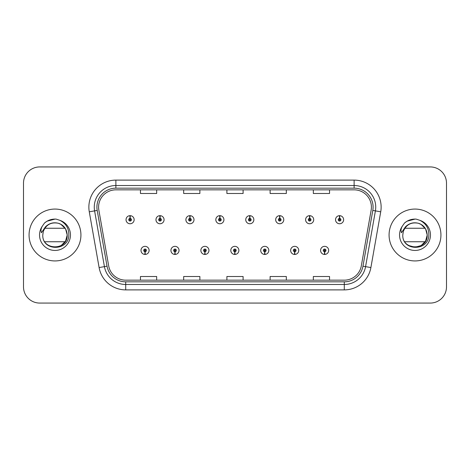 <?xml version="1.0" encoding="UTF-8"?>
<svg xmlns="http://www.w3.org/2000/svg" width="470" height="470" viewBox="0 0 470 470"><rect width="100%" height="100%" fill="white"/><g stroke="black" fill="none" stroke-linecap="round" stroke-linejoin="round"><path stroke-width="0.7" d="M174.922 251.744L174.805 254.446A4.054 4.054 0 0 0 175.157 254.446L175.04 251.744A1.351 1.351 0 0 0 176.332 250.398A1.351 1.351 0 0 0 174.981 249.047A1.351 1.351 0 0 0 173.63 250.398A1.351 1.351 0 0 0 174.922 251.744L174.958 250.939A0.541 0.541 0 0 1 174.441 250.398A0.541 0.541 0 0 1 174.981 249.858A0.541 0.541 0 0 1 175.522 250.398A0.541 0.541 0 0 1 175.005 250.939L175.04 251.744M204.85 251.744L204.732 254.446A4.054 4.054 0 0 0 205.084 254.446L204.967 251.744A1.351 1.351 0 0 0 206.26 250.398A1.351 1.351 0 0 0 204.908 249.047A1.351 1.351 0 0 0 203.557 250.398A1.351 1.351 0 0 0 204.85 251.744L204.885 250.939A0.541 0.541 0 0 1 204.368 250.398A0.541 0.541 0 0 1 204.908 249.858A0.541 0.541 0 0 1 205.449 250.398A0.541 0.541 0 0 1 204.932 250.939L204.967 251.744M234.777 251.744L234.659 254.446A4.054 4.054 0 0 0 235.012 254.446L234.894 251.744A1.351 1.351 0 0 0 236.187 250.398A1.351 1.351 0 0 0 234.836 249.047A1.351 1.351 0 0 0 233.49 250.398A1.351 1.351 0 0 0 234.777 251.744L234.812 250.939A0.541 0.541 0 0 1 234.295 250.398A0.541 0.541 0 0 1 234.836 249.858A0.541 0.541 0 0 1 235.376 250.398A0.541 0.541 0 0 1 234.859 250.939L234.894 251.744M264.71 251.744L264.592 254.446A4.054 4.054 0 0 0 264.945 254.446L264.827 251.744A1.351 1.351 0 0 0 266.12 250.398A1.351 1.351 0 0 0 264.769 249.047A1.351 1.351 0 0 0 263.417 250.398A1.351 1.351 0 0 0 264.71 251.744L264.745 250.939A0.541 0.541 0 0 1 264.228 250.398A0.541 0.541 0 0 1 264.769 249.858A0.541 0.541 0 0 1 265.309 250.398A0.541 0.541 0 0 1 264.792 250.939L264.827 251.744M294.637 251.744L294.52 254.446A4.054 4.054 0 0 0 294.872 254.446L294.755 251.744A1.351 1.351 0 0 0 296.047 250.398A1.351 1.351 0 0 0 294.696 249.047A1.351 1.351 0 0 0 293.345 250.398A1.351 1.351 0 0 0 294.637 251.744L294.672 250.939A0.541 0.541 0 0 1 294.155 250.398A0.541 0.541 0 0 1 294.696 249.858A0.541 0.541 0 0 1 295.236 250.398A0.541 0.541 0 0 1 294.719 250.939L294.755 251.744M324.564 251.744L324.447 254.446A4.054 4.054 0 0 0 324.799 254.446L324.682 251.744A1.351 1.351 0 0 0 325.974 250.398A1.351 1.351 0 0 0 324.623 249.047A1.351 1.351 0 0 0 323.272 250.398A1.351 1.351 0 0 0 324.564 251.744L324.6 250.939A0.541 0.541 0 0 1 324.083 250.398A0.541 0.541 0 0 1 324.623 249.858A0.541 0.541 0 0 1 325.164 250.398A0.541 0.541 0 0 1 324.647 250.939L324.682 251.744M144.995 251.744L144.877 254.446A4.054 4.054 0 0 0 145.23 254.446L145.113 251.744A1.351 1.351 0 0 0 146.405 250.398A1.351 1.351 0 0 0 145.054 249.047A1.351 1.351 0 0 0 143.703 250.398A1.351 1.351 0 0 0 144.995 251.744L145.03 250.939A0.541 0.541 0 0 1 144.513 250.398A0.541 0.541 0 0 1 145.054 249.858A0.541 0.541 0 0 1 145.594 250.398A0.541 0.541 0 0 1 145.077 250.939L145.113 251.744M160.076 218.362L160.194 215.665A4.054 4.054 0 0 0 159.841 215.665L159.959 218.362A1.351 1.351 0 0 0 158.666 219.713A1.351 1.351 0 0 0 160.017 221.064A1.351 1.351 0 0 0 161.369 219.713A1.351 1.351 0 0 0 160.076 218.362L160.041 219.173A0.541 0.541 0 0 1 160.558 219.713A0.541 0.541 0 0 1 160.017 220.254A0.541 0.541 0 0 1 159.477 219.713A0.541 0.541 0 0 1 159.994 219.173L159.959 218.362M190.003 218.362L190.121 215.665A4.054 4.054 0 0 0 189.768 215.665L189.886 218.362A1.351 1.351 0 0 0 188.593 219.713A1.351 1.351 0 0 0 189.945 221.064A1.351 1.351 0 0 0 191.296 219.713A1.351 1.351 0 0 0 190.003 218.362L189.968 219.173A0.541 0.541 0 0 1 190.485 219.713A0.541 0.541 0 0 1 189.945 220.254A0.541 0.541 0 0 1 189.404 219.713A0.541 0.541 0 0 1 189.921 219.173L189.886 218.362M219.931 218.362L220.048 215.665A4.054 4.054 0 0 0 219.696 215.665L219.813 218.362A1.351 1.351 0 0 0 218.521 219.713A1.351 1.351 0 0 0 219.872 221.064A1.351 1.351 0 0 0 221.223 219.713A1.351 1.351 0 0 0 219.931 218.362L219.895 219.173A0.541 0.541 0 0 1 220.412 219.713A0.541 0.541 0 0 1 219.872 220.254A0.541 0.541 0 0 1 219.331 219.713A0.541 0.541 0 0 1 219.848 219.173L219.813 218.362M249.864 218.362L249.981 215.665A4.054 4.054 0 0 0 249.623 215.665L249.746 218.362A1.351 1.351 0 0 0 248.454 219.713A1.351 1.351 0 0 0 249.805 221.064A1.351 1.351 0 0 0 251.15 219.713A1.351 1.351 0 0 0 249.864 218.362L249.829 219.173A0.541 0.541 0 0 1 250.34 219.713A0.541 0.541 0 0 1 249.805 220.254A0.541 0.541 0 0 1 249.264 219.713A0.541 0.541 0 0 1 249.782 219.173L249.746 218.362M279.791 218.362L279.909 215.665A4.054 4.054 0 0 0 279.556 215.665L279.674 218.362A1.351 1.351 0 0 0 278.381 219.713A1.351 1.351 0 0 0 279.732 221.064A1.351 1.351 0 0 0 281.084 219.713A1.351 1.351 0 0 0 279.791 218.362L279.756 219.173A0.541 0.541 0 0 1 280.273 219.713A0.541 0.541 0 0 1 279.732 220.254A0.541 0.541 0 0 1 279.192 219.713A0.541 0.541 0 0 1 279.709 219.173L279.674 218.362M309.718 218.362L309.836 215.665A4.054 4.054 0 0 0 309.483 215.665L309.601 218.362A1.351 1.351 0 0 0 308.308 219.713A1.351 1.351 0 0 0 309.66 221.064A1.351 1.351 0 0 0 311.011 219.713A1.351 1.351 0 0 0 309.718 218.362L309.683 219.173A0.541 0.541 0 0 1 310.2 219.713A0.541 0.541 0 0 1 309.66 220.254A0.541 0.541 0 0 1 309.119 219.713A0.541 0.541 0 0 1 309.636 219.173L309.601 218.362M339.646 218.362L339.763 215.665A4.054 4.054 0 0 0 339.411 215.665L339.528 218.362A1.351 1.351 0 0 0 338.236 219.713A1.351 1.351 0 0 0 339.587 221.064A1.351 1.351 0 0 0 340.938 219.713A1.351 1.351 0 0 0 339.646 218.362L339.61 219.173A0.541 0.541 0 0 1 340.127 219.713A0.541 0.541 0 0 1 339.587 220.254A0.541 0.541 0 0 1 339.046 219.713A0.541 0.541 0 0 1 339.563 219.173L339.528 218.362M130.149 218.362L130.266 215.665A4.054 4.054 0 0 0 129.908 215.665L130.031 218.362A1.351 1.351 0 0 0 128.739 219.713A1.351 1.351 0 0 0 130.09 221.064A1.351 1.351 0 0 0 131.435 219.713A1.351 1.351 0 0 0 130.149 218.362L130.114 219.173A0.541 0.541 0 0 1 130.625 219.713A0.541 0.541 0 0 1 130.09 220.254A0.541 0.541 0 0 1 129.55 219.713A0.541 0.541 0 0 1 130.067 219.173L130.031 218.362M29.064 235A25.932 25.932 0 0 0 54.996 260.932A25.932 25.932 0 0 0 80.928 235A25.932 25.932 0 0 0 54.996 209.068A25.932 25.932 0 0 0 29.064 235A25.932 25.932 0 0 0 54.996 260.932A25.932 25.932 0 0 0 80.928 235A25.932 25.932 0 0 0 54.996 209.068A25.932 25.932 0 0 0 29.064 235M389.072 235A25.932 25.932 0 0 0 415.004 260.932A25.932 25.932 0 0 0 440.936 235A25.932 25.932 0 0 0 415.004 209.068A25.932 25.932 0 0 0 389.072 235A25.932 25.932 0 0 0 415.004 260.932A25.932 25.932 0 0 0 440.936 235A25.932 25.932 0 0 0 415.004 209.068A25.932 25.932 0 0 0 389.072 235M98.594 207.123A17.29 17.29 0 0 1 115.879 189.839L354.122 189.839A17.29 17.29 0 0 1 371.147 210.125L361.312 265.879A17.29 17.29 0 0 1 344.293 280.161L125.707 280.161A17.29 17.29 0 0 1 108.688 265.879L98.853 210.125A17.29 17.29 0 0 1 98.594 207.123M96.914 207.123A18.965 18.965 0 0 0 97.202 210.419L107.037 266.167A18.965 18.965 0 0 0 125.707 281.841L344.293 281.841A18.965 18.965 0 0 0 362.963 266.167L372.798 210.419A18.965 18.965 0 0 0 354.122 188.159L115.879 188.159A18.965 18.965 0 0 0 96.914 207.123M89.277 211.817A27.013 27.013 0 0 1 115.879 180.11L354.122 180.11A27.013 27.013 0 0 1 380.724 211.817L370.889 267.565A27.013 27.013 0 0 1 344.293 289.89L125.707 289.89A27.013 27.013 0 0 1 99.111 267.565L89.277 211.817L94.599 210.877A21.608 21.608 0 0 1 115.879 185.515L354.122 185.515A21.608 21.608 0 0 1 375.401 210.877L365.572 266.631A21.608 21.608 0 0 1 344.293 284.485L125.707 284.485A21.608 21.608 0 0 1 104.428 266.631L94.599 210.877A21.608 21.608 0 0 1 94.27 207.123M446.5 183.136A16.209 16.209 0 0 0 430.291 166.932L39.709 166.932A16.209 16.209 0 0 0 23.5 183.136L23.5 286.865A16.209 16.209 0 0 0 39.709 303.068L430.291 303.068A16.209 16.209 0 0 0 446.5 286.865L446.5 183.136L446.5 286.865M362.963 266.167L365.572 266.631L375.401 210.877L380.724 211.817M226.898 189.839L226.898 193.493L243.102 193.493L243.102 189.839M183.676 189.839L183.676 193.493L199.885 193.493L199.885 189.839M140.46 189.839L140.46 193.493L156.669 193.493L156.669 189.839M270.115 189.839L270.115 193.493L286.324 193.493L286.324 189.839M313.331 189.839L313.331 193.493L329.541 193.493L329.541 189.839M243.102 280.161L243.102 276.507L226.898 276.507L226.898 280.161M199.885 280.161L199.885 276.507L183.676 276.507L183.676 280.161M156.669 280.161L156.669 276.507L140.46 276.507L140.46 280.161M286.324 280.161L286.324 276.507L270.115 276.507L270.115 280.161M329.541 280.161L329.541 276.507L313.331 276.507L313.331 280.161M23.5 183.136L23.5 286.865M430.291 166.932L39.709 166.932M39.709 303.068L430.291 303.068M134.138 219.713A4.054 4.054 0 0 0 130.266 215.665A4.054 4.054 0 0 1 134.138 219.713A4.054 4.054 0 0 1 130.09 223.761A4.054 4.054 0 0 1 126.036 219.713A4.054 4.054 0 0 1 129.908 215.665M141 250.398A4.054 4.054 0 0 0 144.877 254.446A4.054 4.054 0 0 1 141 250.398A4.054 4.054 0 0 1 145.054 246.345A4.054 4.054 0 0 1 149.102 250.398A4.054 4.054 0 0 1 145.23 254.446M164.065 219.713A4.054 4.054 0 0 0 160.194 215.665A4.054 4.054 0 0 1 164.065 219.713A4.054 4.054 0 0 1 160.017 223.761A4.054 4.054 0 0 1 155.964 219.713A4.054 4.054 0 0 1 159.841 215.665M193.998 219.713A4.054 4.054 0 0 0 190.121 215.665A4.054 4.054 0 0 1 193.998 219.713A4.054 4.054 0 0 1 189.945 223.761A4.054 4.054 0 0 1 185.891 219.713A4.054 4.054 0 0 1 189.768 215.665M223.926 219.713A4.054 4.054 0 0 0 220.048 215.665A4.054 4.054 0 0 1 223.926 219.713A4.054 4.054 0 0 1 219.872 223.761A4.054 4.054 0 0 1 215.824 219.713A4.054 4.054 0 0 1 219.696 215.665M253.853 219.713A4.054 4.054 0 0 0 249.981 215.665A4.054 4.054 0 0 1 253.853 219.713A4.054 4.054 0 0 1 249.805 223.761A4.054 4.054 0 0 1 245.751 219.713A4.054 4.054 0 0 1 249.623 215.665M170.927 250.398A4.054 4.054 0 0 0 174.805 254.446A4.054 4.054 0 0 1 170.927 250.398A4.054 4.054 0 0 1 174.981 246.345A4.054 4.054 0 0 1 179.035 250.398A4.054 4.054 0 0 1 175.157 254.446M200.86 250.398A4.054 4.054 0 0 0 204.732 254.446A4.054 4.054 0 0 1 200.86 250.398A4.054 4.054 0 0 1 204.908 246.345A4.054 4.054 0 0 1 208.962 250.398A4.054 4.054 0 0 1 205.084 254.446M230.788 250.398A4.054 4.054 0 0 0 234.659 254.446A4.054 4.054 0 0 1 230.788 250.398A4.054 4.054 0 0 1 234.836 246.345A4.054 4.054 0 0 1 238.889 250.398A4.054 4.054 0 0 1 235.012 254.446M43.269 231.593L42.77 235C42.1 251.591 68.931 251.286 68.837 235C68.89 228.261 65.882 223.368 59.819 220.318L56.171 219.12C51.765 218.856 47.881 220.154 44.527 222.997L42.324 226.158C40.978 228.42 40.684 230.617 41.436 232.75L45.373 226.916C49.056 223.256 53.404 222.046 58.427 223.279C51.224 221.893 46.201 224.572 43.346 231.328L43.269 231.593M60.842 224.278L65.571 228.896L67.21 235L65.571 241.104L61.1 245.575L65.571 241.104L67.21 235C67.956 250.757 42.036 250.757 42.782 235L43.316 231.422L42.782 235C42.036 250.757 67.956 250.757 67.21 235C67.956 250.757 42.036 250.757 42.782 235C42.036 250.757 67.956 250.757 67.21 235C67.956 250.757 42.036 250.757 42.782 235C42.036 250.757 67.956 250.757 67.21 235C67.956 250.757 42.036 250.757 42.782 235C42.036 250.757 67.956 250.757 67.21 235C67.956 250.757 42.036 250.757 42.782 235C42.036 250.757 67.956 250.757 67.21 235C67.956 250.757 42.036 250.757 42.782 235M44.82 228.25L65.171 228.25A12.214 12.214 0 0 0 58.427 223.279L61.1 224.425L65.571 228.896L67.21 235L65.571 228.896L61.1 224.425L58.427 223.279L61.1 224.425L65.571 228.896L67.21 235L65.571 228.896L60.853 224.284M58.838 223.409L60.419 224.061L58.838 223.409M58.427 223.279L61.1 224.425L65.571 228.896L67.21 235L65.571 228.896L61.1 224.425L58.427 223.279L61.1 224.425L65.571 228.896L67.21 235L65.571 228.896L61.1 224.425L58.427 223.279L61.1 224.425L65.571 228.896L67.21 235L65.571 228.896L61.1 224.425L58.427 223.279L61.1 224.425L65.571 228.896L67.21 235C66.846 229.225 63.996 225.347 58.668 223.35L61.1 224.425L65.571 228.896L67.21 235M65.171 241.75L44.82 241.75M44.556 222.974L47.035 221.206L55.119 219.073L47.035 221.206L44.556 222.974L47.035 221.206L55.119 219.073L47.035 221.206L44.556 222.974L47.035 221.206L55.119 219.073L47.035 221.206L44.556 222.974L47.035 221.206L55.119 219.073L47.035 221.206L44.556 222.974L47.035 221.206L55.119 219.073L47.035 221.206L44.556 222.974L47.035 221.206L55.119 219.073L47.035 221.206L44.556 222.974L47.035 221.206L55.119 219.073L47.035 221.206L44.556 222.974L47.035 221.206L55.119 219.073L47.035 221.206L44.556 222.974L47.035 221.206L55.119 219.073M403.278 231.593L402.778 235C402.109 251.591 428.94 251.286 428.846 235C428.899 228.261 425.896 223.368 419.828 220.318L416.179 219.12C411.773 218.856 407.895 220.154 404.535 222.997L402.332 226.158C400.986 228.42 400.693 230.617 401.451 232.75L405.381 226.916C409.065 223.256 413.412 222.046 418.435 223.279C411.232 221.893 406.209 224.572 403.354 231.328L403.278 231.593M404.829 228.25L425.18 228.25A12.214 12.214 0 0 0 418.435 223.279L421.108 224.425L425.579 228.896L427.218 235L425.579 241.104L421.108 245.575L425.579 241.104L427.218 235C427.964 250.757 402.044 250.757 402.79 235L403.331 231.422L402.79 235C402.044 250.757 427.964 250.757 427.218 235C427.964 250.757 402.044 250.757 402.79 235C402.044 250.757 427.964 250.757 427.218 235L425.579 241.104L421.108 245.575L415.004 247.214L408.9 245.575M418.435 223.279L421.108 224.425L425.579 228.896L427.218 235C426.854 229.225 424.005 225.347 418.676 223.35L421.108 224.425L425.579 228.896L427.218 235L425.579 228.896L421.108 224.425L418.435 223.279L421.108 224.425L425.579 228.896L427.218 235L425.579 228.896L421.108 224.425L418.435 223.279L421.108 224.425L425.579 228.896L427.218 235L425.579 228.896L421.108 224.425L418.435 223.279L421.108 224.425L425.579 228.896L427.218 235L425.579 228.896L421.108 224.425L418.435 223.279L421.108 224.425L425.579 228.896L427.218 235L425.579 228.896L421.108 224.425L418.435 223.279L421.108 224.425L425.579 228.896L427.218 235C427.964 250.757 402.044 250.757 402.79 235C402.044 250.757 427.964 250.757 427.218 235C427.964 250.757 402.044 250.757 402.79 235M425.18 241.75L404.829 241.75M404.564 222.974L407.044 221.206L415.128 219.073L407.044 221.206L404.564 222.974L407.044 221.206L415.128 219.073L407.044 221.206L404.564 222.974L407.044 221.206L415.128 219.073L407.044 221.206L404.564 222.974L407.044 221.206L415.128 219.073L407.044 221.206L404.564 222.974L407.044 221.206L415.128 219.073L407.044 221.206L404.564 222.974L407.044 221.206L415.128 219.073L407.044 221.206L404.564 222.974L407.044 221.206L415.128 219.073L407.044 221.206L404.564 222.974L407.044 221.206L415.128 219.073L407.044 221.206L404.564 222.974L407.044 221.206L415.128 219.073M283.78 219.713A4.054 4.054 0 0 0 279.909 215.665A4.054 4.054 0 0 1 283.78 219.713A4.054 4.054 0 0 1 279.732 223.761A4.054 4.054 0 0 1 275.679 219.713A4.054 4.054 0 0 1 279.556 215.665M313.713 219.713A4.054 4.054 0 0 0 309.836 215.665A4.054 4.054 0 0 1 313.713 219.713A4.054 4.054 0 0 1 309.66 223.761A4.054 4.054 0 0 1 305.606 219.713A4.054 4.054 0 0 1 309.483 215.665M343.64 219.713A4.054 4.054 0 0 0 339.763 215.665A4.054 4.054 0 0 1 343.64 219.713A4.054 4.054 0 0 1 339.587 223.761A4.054 4.054 0 0 1 335.539 219.713A4.054 4.054 0 0 1 339.411 215.665M260.715 250.398A4.054 4.054 0 0 0 264.592 254.446A4.054 4.054 0 0 1 260.715 250.398A4.054 4.054 0 0 1 264.769 246.345A4.054 4.054 0 0 1 268.817 250.398A4.054 4.054 0 0 1 264.945 254.446M290.642 250.398A4.054 4.054 0 0 0 294.52 254.446A4.054 4.054 0 0 1 290.642 250.398A4.054 4.054 0 0 1 294.696 246.345A4.054 4.054 0 0 1 298.75 250.398A4.054 4.054 0 0 1 294.872 254.446M320.575 250.398A4.054 4.054 0 0 0 324.447 254.446A4.054 4.054 0 0 1 320.575 250.398A4.054 4.054 0 0 1 324.623 246.345A4.054 4.054 0 0 1 328.677 250.398A4.054 4.054 0 0 1 324.799 254.446M354.122 180.11L354.122 188.159M94.599 210.877L97.202 210.419M125.707 289.89L125.707 281.841M344.293 281.841L344.293 289.89M99.111 267.565L107.037 266.167M372.798 210.419L375.401 210.877M115.879 180.11L115.879 188.159M365.572 266.631L370.889 267.565M42.324 226.158A15.451 15.451 0 0 0 54.996 250.451A15.451 15.451 0 0 0 59.819 220.318M402.332 226.158A15.451 15.451 0 0 0 415.004 250.451A15.451 15.451 0 0 0 419.828 220.318"/></g></svg>
